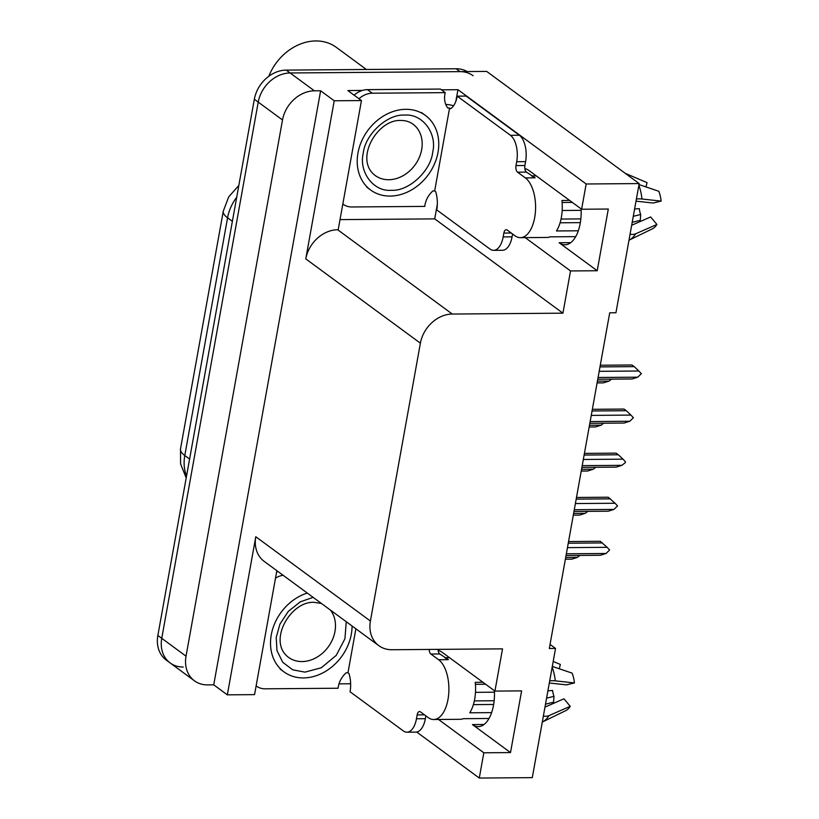<?xml version="1.0" encoding="UTF-8"?>
<svg xmlns="http://www.w3.org/2000/svg" width="819" height="819" viewBox="0 0 819 819"><rect width="100%" height="100%" fill="white"/><g stroke="black" fill="none" stroke-linecap="round" stroke-linejoin="round"><path stroke-width="1.23" d="M581.091 208.855A32.903 16.503 89.5 0 1 564.936 244.789A32.903 16.503 89.5 0 1 559.131 242.731L597.205 270.741L570.526 270.946L562.929 313.175L452.283 314.046A30.846 24.99 126.3 0 0 420.393 343.181L370.403 621.027A30.846 24.99 126.3 0 0 378.808 645.659A30.846 24.99 126.3 0 0 391.881 649.733L502.528 648.863L494.932 691.093L442.28 652.374A32.903 16.503 -90.5 0 0 438.145 650.481M183.231 667.024A30.846 24.99 -53.7 0 1 170.157 662.96A30.846 24.99 -53.7 0 1 161.752 638.318L258.231 102.099A30.846 24.99 -53.7 0 1 290.11 72.973L486.681 71.417L639.178 183.569L586.169 183.988L457.954 89.691L455.876 101.218M350.645 683.763L339.005 683.855M437.336 204.289L434.705 218.878L340.018 219.625M452.283 314.046L337.663 229.75L338.196 229.75L361.445 100.563L347.84 90.561L362.336 90.448M441.431 89.824L457.954 89.691M370.403 621.027L255.784 536.732L227.334 694.84L254.555 694.625L276.853 570.679M255.784 536.732A30.846 24.99 126.3 0 0 264.189 561.373L378.808 645.659M337.663 229.75A30.846 24.99 126.3 0 0 305.774 258.886L334.224 100.778L320.628 90.776L213.739 684.838L207.514 684.889A30.846 24.99 -53.7 0 1 194.441 680.814A30.846 24.99 -53.7 0 1 186.036 656.173L282.514 119.963A30.846 24.99 -53.7 0 1 314.394 90.827L320.628 90.776M361.445 100.563L334.224 100.778M438.513 719.471L483.824 752.794L479.279 778.05L532.289 777.63L555.538 648.443L550.051 644.41M479.279 778.05L416.707 732.032M227.334 694.84L213.739 684.838M555.538 648.443L549.314 648.494L609.715 312.807L615.939 312.756L639.178 183.569M562.929 313.175L434.705 218.878M586.169 183.988L581.623 209.244L528.982 170.526A32.903 16.503 -90.5 0 0 524.846 168.642M525.214 237.623L570.526 270.946M494.4 690.704A32.903 16.503 -90.5 0 1 478.245 726.627A32.903 16.503 -90.5 0 1 472.43 724.58L510.513 752.579L521.611 690.878L494.932 691.093M510.513 752.579L483.824 752.794M597.205 270.741L608.312 209.04L581.623 209.244M194.441 680.814L170.157 662.96A30.846 24.99 -53.7 0 1 161.752 638.318L258.231 102.099A30.846 24.99 -53.7 0 1 290.11 72.973L460.002 71.632A30.846 24.99 -53.7 0 1 473.065 75.706M170.157 662.96L166.267 660.094A30.846 24.99 -53.7 0 1 157.862 635.462L254.34 99.242A30.846 24.99 -53.7 0 1 286.23 70.106L456.111 68.776A30.846 24.99 -53.7 0 1 467.219 71.57M571.642 559.172L565.376 559.223L571.734 559.172L577.395 557.381L565.683 557.473M579.852 555.436L577.395 557.381M567.454 547.635L607.135 547.317L600.276 541.298L568.55 541.543L600.245 541.298M602.508 542.936L568.253 543.202M607.135 547.317L609.612 549.979L606.029 553.49L566.349 553.798M600.286 555.272L566.031 555.548L600.368 555.272L606.029 553.49M511.199 233.005L503.859 233.067A5.139 2.58 89.5 0 1 506.244 229.709A5.139 2.58 89.5 0 1 507.156 230.026L514.926 235.739A30.846 15.469 -90.5 0 0 520.372 237.664A30.846 15.469 -90.5 0 0 534.694 217.537A30.846 15.469 -90.5 0 0 525.337 177.897L517.567 172.185A5.139 2.58 89.5 0 1 516.001 165.581L524.897 165.51A5.139 2.58 -90.5 0 0 526.453 172.113L517.567 172.185M569.625 200.42L561.936 200.481A30.846 15.469 89.5 0 1 561.384 217.322A30.846 15.469 89.5 0 1 556.459 230.958L578.296 230.784M532.094 176.259A30.846 15.469 89.5 0 1 535.114 177.825L526.453 172.113M575.696 236.64L550.061 236.845A30.846 15.469 89.5 0 1 547.051 237.459L520.372 237.664M562.121 202.488L572.317 202.406M562.182 210.493L581.152 210.35M580.845 218.908L561.035 219.062M580.343 222.625L560.083 222.788M630.067 234.224A11.312 7.75 32.6 0 0 635.718 233.753A35.166 17.639 -90.5 0 1 629.105 240.162L628.992 240.223A35.166 17.639 -90.5 0 0 629.105 240.162L652.487 228.777A23.649 11.865 -90.5 0 0 656.93 224.467L650.634 216.963L631.674 225.266M636.015 201.157L653.142 203.03L661.138 201.105A23.649 11.865 -90.5 0 0 658.814 191.277L639.004 184.562M634.602 209.009L639.311 208.63A14.107 7.074 -90.5 0 0 640.693 214.486L633.292 216.329M632.207 222.318L640.263 220.321L640.693 214.486M645.986 186.937L647.051 182.627L625.276 173.341M635.718 233.753L656.93 224.467M661.138 201.105L641.973 199.007A11.312 1.904 173.9 0 0 636.414 198.956M519.348 135.227L510.452 135.299L457.217 96.151L466.113 96.079L519.348 135.227A20.567 10.309 89.5 0 1 525.593 161.65L524.897 165.51M512.571 234.009L512.059 236.855A20.567 10.309 89.5 0 1 502.508 250.266L493.611 250.338A20.567 10.309 89.5 0 1 489.987 249.058L436.752 209.91A20.567 10.309 89.5 0 0 435.647 191.626L434.674 190.919L449.59 108.006L450.563 108.722A20.567 10.309 89.5 0 0 457.217 96.151M510.452 135.299A20.567 10.309 89.5 0 1 516.697 161.722L516.001 165.581M503.859 233.067L503.163 236.916A20.567 10.309 89.5 0 1 493.611 250.338M434.674 190.919L432.893 190.929A20.567 16.656 -53.7 0 0 424.785 206.398L351.842 206.972A20.567 16.656 -53.7 0 1 343.13 204.259A20.567 16.656 -53.7 0 1 342.823 204.023L343.13 204.259M449.59 108.006L447.809 108.016A20.567 16.656 -53.7 0 1 445.249 92.639L440.397 89.066L367.455 89.64A20.567 16.656 126.3 0 0 354.105 95.168M358.957 98.741A20.567 16.656 -53.7 0 1 372.317 93.212L445.249 92.639M445.782 104.453A10.278 3.122 -169.8 0 1 453.593 105.743M579.576 515.09L573.3 515.141L579.657 515.09L585.319 513.308L573.617 513.4M587.786 511.363L585.319 513.308M587.51 471.017L581.234 471.068L587.592 471.017L593.253 469.226L581.551 469.318M595.72 467.28L593.253 469.226M595.433 426.934L589.168 426.986L595.526 426.934L601.187 425.153L589.475 425.245M603.644 423.208L601.187 425.153M603.368 382.862L597.092 382.913L603.449 382.862L609.111 381.07L597.409 381.163M611.578 379.125L609.111 381.07M575.388 503.552L615.069 503.245L608.2 497.215L576.484 497.471L608.169 497.215M610.431 498.863L576.187 499.129M615.069 503.245L617.546 505.907L613.963 509.408L574.283 509.725M608.21 511.199L573.965 511.466L608.302 511.199L613.963 509.408M616.113 453.142L584.418 453.388L616.134 453.142L618.365 454.78L584.121 455.057M583.323 459.479L623.003 459.162L618.365 454.78M623.003 459.162L625.47 461.824L625.327 462.622L621.887 465.335L582.207 465.642M616.144 467.127L581.899 467.393L616.226 467.127L621.887 465.335M624.047 409.06L592.342 409.316L624.068 409.06L626.3 410.708L592.045 410.974M591.246 415.397L630.927 415.09L626.3 410.708M630.927 415.09L633.404 417.751L629.821 421.253L590.141 421.57M624.078 423.044L589.823 423.31L624.16 423.044L629.821 421.253M631.981 364.987L600.276 365.233L631.992 364.987L634.223 366.625L599.979 366.902M599.18 371.324L638.861 371.007L634.223 366.625M638.861 371.007L641.338 373.679L637.755 377.18L598.075 377.487M632.002 378.972L597.757 379.238L632.094 378.972L637.755 377.18M404.75 115.1C422.389 113.534 437.315 133.323 432.708 152.201C430.753 171.007 408.835 191.349 391.625 190.284L391.216 190.295C373.587 191.861 358.65 172.062 363.257 153.184C365.213 134.388 387.131 114.046 404.351 115.1L404.75 115.1M438.011 152.385A46.263 37.479 -53.7 0 1 410.831 190.336A46.263 37.479 -53.7 0 1 370.577 189.967A46.263 37.479 -53.7 0 1 357.964 153.01A46.263 37.479 -53.7 0 1 385.135 115.059A46.263 37.479 -53.7 0 1 425.399 115.428A46.263 37.479 -53.7 0 1 438.011 152.385M366.39 69.482L336.281 47.328A48.321 39.138 126.3 0 0 315.806 40.95A48.321 39.138 126.3 0 0 268.786 76.31M346.242 621.713L344.942 638.718L336.251 655.364L321.283 667.782L304.924 672.133L292.762 669.829L282.76 662.315L276.976 650.624L276.208 637.469L279.955 624.098L288.308 611.384L300.225 601.873L313.114 597.348M352.068 625.992A46.263 37.479 -53.7 0 1 351.31 634.223A46.263 37.479 -53.7 0 1 324.14 672.184A46.263 37.479 -53.7 0 1 283.876 671.815A46.263 37.479 -53.7 0 1 271.263 634.858A46.263 37.479 -53.7 0 1 307.289 593.069M424.508 714.854L417.158 714.905A5.139 2.58 89.5 0 1 419.553 711.547A5.139 2.58 89.5 0 1 420.454 711.875L428.224 717.587A30.846 15.469 -90.5 0 0 433.671 719.512A30.846 15.469 -90.5 0 0 448.003 699.375A30.846 15.469 -90.5 0 0 438.636 659.745L430.866 654.033A5.139 2.58 89.5 0 1 429.156 649.447M482.934 682.268L475.245 682.329A30.846 15.469 89.5 0 1 474.682 699.17A30.846 15.469 89.5 0 1 469.758 712.796L491.605 712.622M445.403 658.107A30.846 15.469 89.5 0 1 448.423 659.664L439.762 653.961L430.866 654.033M489.004 718.478L463.37 718.683A30.846 15.469 89.5 0 1 460.36 719.297L433.671 719.512M475.419 684.326L485.626 684.244M475.481 692.342L494.461 692.188M494.144 700.747L474.344 700.9M493.642 704.473L473.382 704.627M543.366 716.062A11.312 7.75 32.6 0 0 549.027 715.601A35.166 17.639 -90.5 0 1 542.403 722.01L542.291 722.061A35.166 17.639 -90.5 0 0 542.403 722.01L565.786 710.616A23.649 11.865 -90.5 0 0 570.239 706.306L563.943 698.802L544.983 707.104M549.324 682.995L566.451 684.868L574.436 682.944A23.649 11.865 -90.5 0 0 572.123 673.126L552.303 666.41M547.901 690.857L552.61 690.468A14.107 7.074 -90.5 0 0 553.992 696.334L546.59 698.167M545.515 704.166L553.572 702.17L553.992 696.334M559.295 668.775L560.35 664.465L553.204 661.424M549.027 715.601L570.239 706.306M574.436 682.944L555.272 680.855A11.312 1.904 173.9 0 0 549.713 680.794M438.052 649.375A5.139 2.58 -90.5 0 0 439.762 653.961M425.87 715.857L425.358 718.693A20.567 10.309 89.5 0 1 415.806 732.114L406.92 732.186A20.567 10.309 89.5 0 1 403.286 730.896L350.051 691.758A20.567 10.309 89.5 0 0 348.945 673.474L347.973 672.757L355.886 628.797M417.158 714.905L416.472 718.765A20.567 10.309 89.5 0 1 406.92 732.186M347.973 672.757L346.191 672.768A20.567 16.656 -53.7 0 0 338.083 688.236L265.151 688.81A20.567 16.656 -53.7 0 1 256.439 686.097A20.567 16.656 -53.7 0 1 256.132 685.861L256.439 686.097M278.225 571.693A20.567 16.656 126.3 0 0 276.607 572.02M275.512 578.153A20.567 16.656 -53.7 0 1 283.087 575.266M559.131 242.731L570.72 242.649M314.394 90.827L286.23 70.106M282.514 119.963L254.34 99.242M186.036 656.173L157.862 635.462M420.393 343.181L305.774 258.886M472.43 724.58L484.019 724.487M186.2 477.948L180.589 463.902L180.508 448.914A35.985 10.934 10.2 0 0 184.787 455.538A41.124 33.313 126.3 0 0 186.548 476.013M236.711 197.236A41.124 33.313 126.3 0 0 227.569 217.793A35.985 10.934 -169.8 0 1 223.28 211.179L228.706 196.867L238.831 185.463M232.371 221.335L227.569 217.793L184.787 455.538L189.598 459.07M456.111 68.776L460.002 71.632M525.337 177.897L534.223 177.825M641.973 199.007A35.166 17.639 -90.5 0 0 638.871 185.309M525.593 161.65L516.697 161.722M503.163 236.916L512.059 236.855M372.317 93.212L367.455 89.64M412.981 124.16A31.869 25.819 -53.7 0 1 421.672 149.621A31.869 25.819 -53.7 0 1 389.045 179.719A31.869 25.819 -53.7 0 1 375.215 175.512C353.921 159.715 377.098 119.339 400.634 120.465C405.487 120.424 409.602 121.662 412.981 124.16M330.507 610.145A31.869 25.819 -53.7 0 1 334.971 631.459A31.869 25.819 -53.7 0 1 302.344 661.568A31.869 25.819 -53.7 0 1 288.523 657.36C267.219 641.553 290.407 601.177 313.933 602.313L321.406 603.449M438.636 659.745L447.532 659.674M555.272 680.855A35.166 17.639 -90.5 0 0 552.17 667.147M416.472 718.765L425.358 718.693M180.508 448.914L223.28 211.179M531.582 175.89L536.21 175.85M366.687 187.111L370.577 189.967M421.509 112.561L425.399 115.428M279.996 668.949L283.876 671.815M444.891 657.729L449.518 657.688"/></g></svg>
